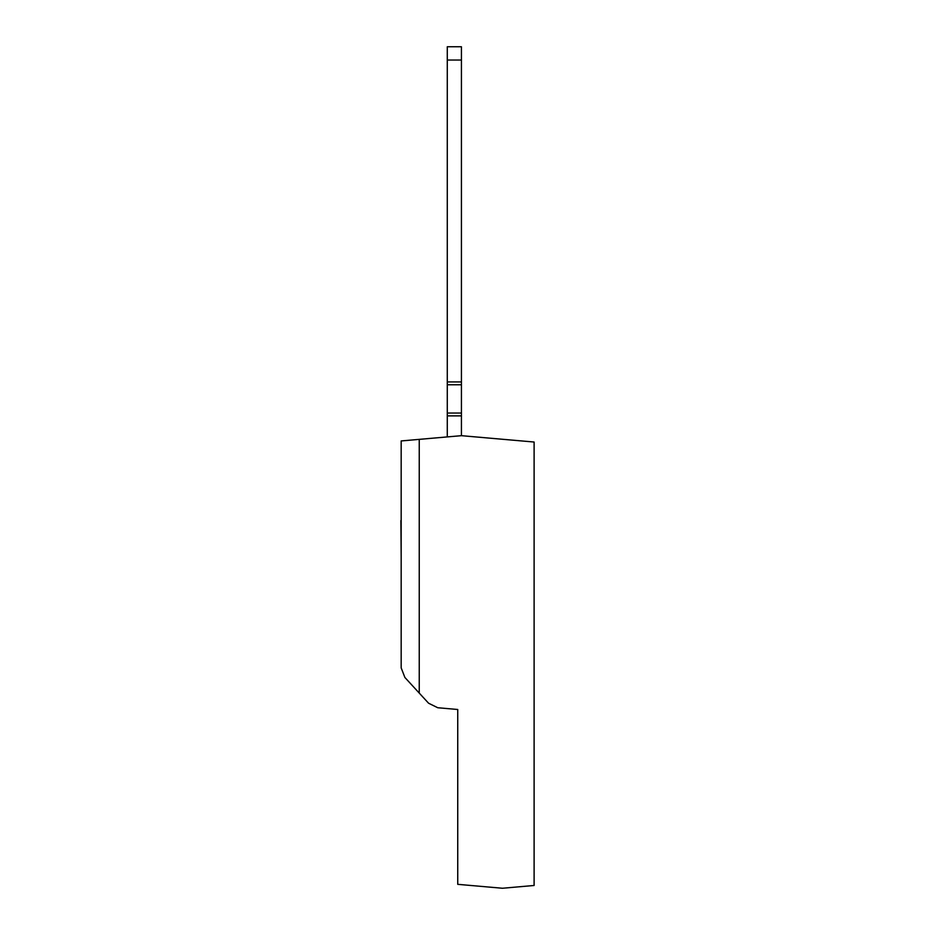 <?xml version="1.0" encoding="UTF-8"?>
<svg xmlns="http://www.w3.org/2000/svg" width="935" height="935" viewBox="0 0 935 935"><rect width="100%" height="100%" fill="white"/><g stroke="black" fill="none" stroke-linecap="round" stroke-linejoin="round"><path stroke-width="1.4" d="M461.423 60.039L447.281 60.039L447.281 46.75L461.423 46.75L461.423 435.675L534.107 442.033L534.107 885.48L502.434 888.25L457.741 884.335L457.741 709.49L437.744 707.737L428.569 703.213L419.242 693.08L419.242 439.368L401.173 440.946L401.173 667.906L404.902 677.478L401.173 667.906M461.423 415.876L447.281 415.876L447.281 436.914M447.281 415.876L447.281 60.039M461.423 413.048L447.281 413.048M461.423 384.764L447.281 384.764M404.902 677.478L419.242 693.08M419.242 439.368L461.423 435.675M401.173 557.073L400.893 520.514M461.423 381.936L447.281 381.936"/></g></svg>
